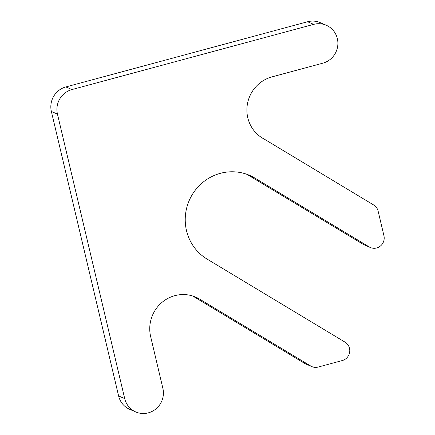<?xml version="1.0" encoding="UTF-8"?>
<svg xmlns="http://www.w3.org/2000/svg" width="435" height="435" viewBox="0 0 435 435"><rect width="100%" height="100%" fill="white"/><g stroke="black" fill="none" stroke-linecap="round" stroke-linejoin="round"><path stroke-width="0.65" d="M370.402 247.526A10.081 9.76 113.3 0 1 369.266 246.944L254.948 178.111A47.056 45.555 113.3 0 0 249.646 175.387A47.056 45.555 113.3 0 0 190.492 197.789A47.056 45.555 113.3 0 0 207.103 259.097L345.091 342.182A10.081 9.76 113.3 0 1 349.658 352.192A10.081 9.76 113.3 0 1 342.258 360.555L318.17 367.053A10.081 9.76 113.3 0 1 311.89 366.613A10.081 9.76 113.3 0 1 310.753 366.031L199.54 299.068A33.615 32.543 113.3 0 0 195.75 297.127A33.615 32.543 113.3 0 0 161.532 302.793A33.615 32.543 113.3 0 0 150.646 336.57L162.869 388.297A20.168 19.526 113.3 0 1 156.339 408.563A20.168 19.526 113.3 0 1 135.807 411.961A20.168 19.526 113.3 0 1 124.704 398.59L57.453 114.1A20.168 19.526 113.3 0 1 71.954 89.556L313.678 24.371A20.168 19.526 113.3 0 1 326.245 25.246A20.168 19.526 113.3 0 1 337.81 45.131A20.168 19.526 113.3 0 1 322.852 63.167L271.962 76.886A33.615 32.543 113.3 0 0 247.145 105.83A33.615 32.543 113.3 0 0 264.328 139.151L373.708 205.01A10.081 9.76 113.3 0 1 378.124 211.116L383.931 235.694A10.081 9.76 113.3 0 1 380.668 245.824A10.081 9.76 113.3 0 1 370.402 247.526L364.318 244.905A10.081 9.76 113.3 0 1 363.181 244.318L248.863 175.49A47.056 45.555 113.3 0 0 246.553 174.19M326.245 25.246L320.16 22.625A20.168 19.526 113.3 0 0 307.594 21.75L65.864 86.935A20.168 19.526 113.3 0 0 51.368 111.474L118.619 395.964A20.168 19.526 113.3 0 0 129.722 409.34L135.807 411.961M199.54 299.068L193.45 296.447A33.615 32.543 113.3 0 0 192.64 295.974M193.45 296.447L304.669 363.41A10.081 9.76 113.3 0 0 305.8 363.992L311.89 366.613M313.678 24.371L307.594 21.75M71.954 89.556L65.864 86.935M57.453 114.1L51.368 111.474M124.704 398.59L118.619 395.964M310.753 366.031L304.669 363.41M254.948 178.111L248.863 175.49M369.266 246.944L363.181 244.318"/></g></svg>
